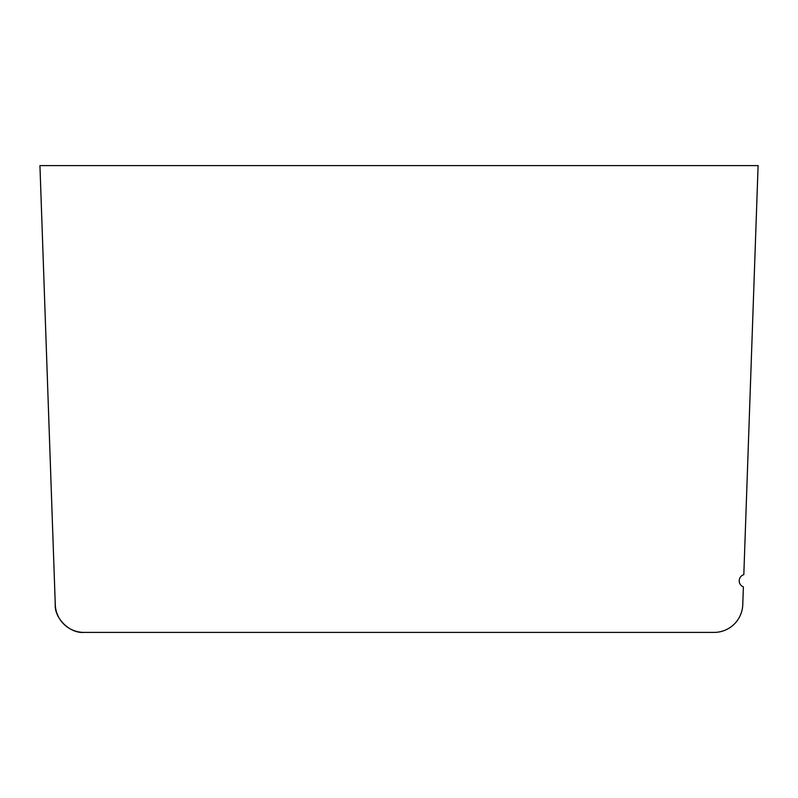<?xml version="1.0" encoding="UTF-8"?>
<svg xmlns="http://www.w3.org/2000/svg" width="798" height="798" viewBox="0 0 798 798"><rect width="100%" height="100%" fill="white"/><g stroke="black" fill="none" stroke-linecap="round" stroke-linejoin="round"><path stroke-width="1.2" d="M743.387 586.889L742.768 604.675A28.728 28.728 0 0 1 714.06 632.405L83.99 632.405A28.728 28.728 0 0 1 55.281 604.675L39.94 165.595L758.1 165.595L743.816 574.66A6.464 6.464 0 0 0 743.387 586.889L742.768 604.675M39.94 165.595L54.104 571.149M55.122 600.116L55.232 604.675C54.533 618.62 70.034 633.582 83.94 632.405L714.06 632.405"/></g></svg>
